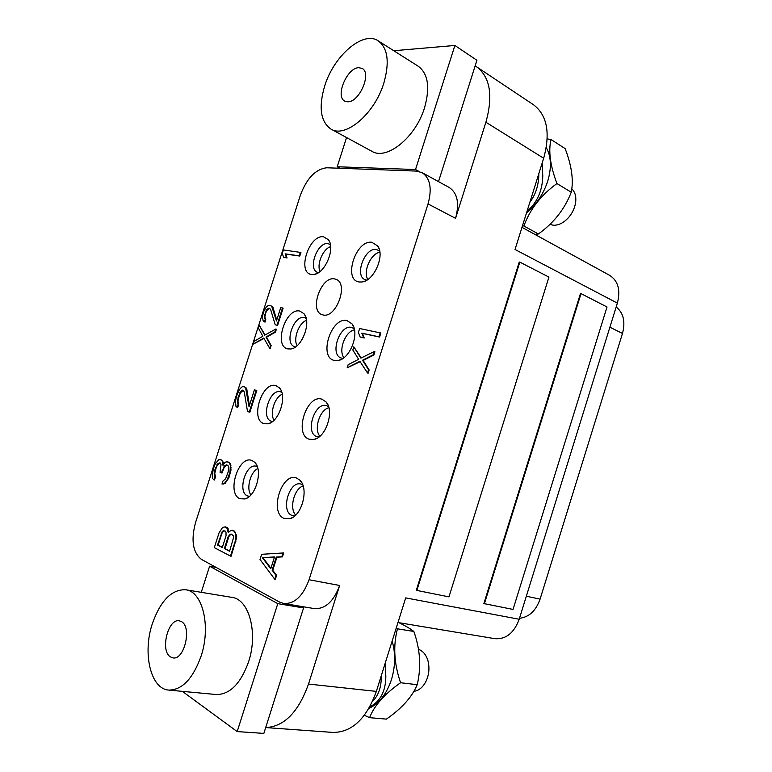 <?xml version="1.0" encoding="UTF-8"?>
<svg xmlns="http://www.w3.org/2000/svg" width="772" height="772" viewBox="0 0 772 772"><rect width="100%" height="100%" fill="white"/><g stroke="black" fill="none" stroke-linecap="round" stroke-linejoin="round"><path stroke-width="1.16" d="M230.49 556.101L231.117 556.216L236.55 537.93L236.28 534.909L233.984 531.078L230.992 530.325L228.271 532.564L226.688 527.508L224.092 526.948L222.133 528.116L219.016 532.95L214.317 547.647L230.49 556.101L235.267 541.095L235.653 534.774M236.55 537.93L235.914 537.794M279.589 602.073L283.671 603.492C294.508 604.08 302.971 596.158 309.061 579.733L428.045 203.924C432.214 188.59 430.216 178.149 422.062 172.629L416.32 171.085L326.749 167.775C315.565 169.126 306.793 178.235 300.414 195.104L195.519 522.663C190.838 540.342 192.836 552.607 201.511 559.439L279.589 602.073M296.882 478.196C281.963 471.345 268.839 512.569 284.106 518.398L290.156 518.61C302.074 515.638 309.003 488.358 299.941 480.28L296.882 478.196M321.982 399.22C306.667 393.749 293.592 434.8 309.263 439.249L314.223 439.374C326.228 437.145 334.594 410.54 326.035 401.913L321.982 399.22M346.975 320.592C331.256 316.491 318.238 357.368 334.315 360.437L338.097 360.505C350.131 359.038 360.003 332.954 351.955 323.815L346.975 320.592M371.863 242.292C355.747 239.561 342.787 280.265 359.25 281.973L361.817 281.992C373.812 281.288 385.199 255.561 377.691 245.959L371.863 242.292M252.116 460.585C238.702 454.361 226.186 493.501 239.947 498.702L244.936 498.953C256.092 496.55 263.194 469.579 254.644 462.274L252.116 460.585M276.029 385.682C262.239 380.712 249.781 419.688 263.908 423.645L267.99 423.799C279.184 422.033 287.541 395.65 279.377 387.862L276.029 385.682M299.845 311.087C285.688 307.352 273.278 346.174 287.773 348.896L290.88 348.973C302.074 347.854 311.714 321.934 303.975 313.693L299.845 311.087M323.555 236.801C309.041 234.292 296.68 272.96 311.541 274.456L313.644 274.485C324.78 274.002 335.723 248.41 328.428 239.754L323.555 236.801M334.527 278.885C321.152 275.893 308.964 310.614 321.963 314.638L323.043 314.947C336.071 318.653 348.954 283.845 336.187 279.377L334.527 278.885M274.687 579.183L275.343 579.299L276.598 575.343L272.757 570.305L276.926 557.201L282.455 556.882L283.71 552.935L261.65 554.306L260.01 559.468L274.687 579.183L275.951 575.227L272.111 570.19L276.279 557.066L281.819 556.757L283.073 552.8M228.937 531.609L227.315 527.643L225.308 526.832M236.28 534.909L234.611 531.213L232.237 530.219M269.64 348.249L270.239 348.452L271.155 345.576L266.581 337.239L275.459 332.134L276.376 329.258L275.787 329.036L264.7 335.173L259.286 325.273L258.388 328.1L262.847 336.264L254.162 341.282L253.255 344.109L263.783 338.03L269.64 348.249L270.567 345.364L265.993 337.026L274.861 331.921L275.787 329.036M265.057 334.971L259.286 325.273M253.255 344.109L264.024 338.445M367.511 372.963L368.128 373.185L369.141 369.971L363.158 360.456L373.899 354.966L374.912 351.752L374.304 351.521L360.871 358.121L353.817 346.85L352.823 349.996L358.642 359.289L348.162 364.673L347.159 367.819L359.868 361.296L367.511 372.963L368.533 369.749L362.55 360.235L373.281 354.734L374.304 351.521M361.238 357.938L353.817 346.85M347.159 367.819L360.128 361.701M360.148 337.017L364.22 338.001L362.444 333.407L379.583 337.036L380.847 333.022L359.636 328.515L358.391 332.442L360.148 337.017L363.612 337.76L361.836 333.166L378.965 336.795L380.239 332.78M275.228 324.8L277.602 325.417L283.121 308.163L280.738 307.565L276.453 320.969L271.696 306.252L270.451 305.49L268.202 305.538L266.205 307.14L263.657 311.627L262.345 316.877L263.213 321.104L264.458 321.885L265.211 319.521L264.227 316.781L266.34 310.18L267.488 308.916L269.544 308.327L270.644 309.562L275.228 324.8L277.013 325.195L282.533 307.932M276.723 320.11L273.037 307.632L270.451 305.49M264.458 321.885L265.047 322.107L265.8 319.743L264.815 317.002L265.829 312.689L266.929 310.402L269.65 308.453M283.633 257.327L287.059 257.983L285.698 254.094L299.777 256.053L300.926 252.473L283.411 249.945L282.282 253.457L283.633 257.327L286.48 257.732L285.119 253.853L299.198 255.802L300.347 252.212M249.24 412.065L249.848 412.248L256.777 390.574L254.422 389.841L249.038 406.67L245.602 387.785L244.435 386.772L242.205 386.743L240.092 388.692L237.187 394.28L235.45 400.88L235.942 406.284L237.1 407.327L238.056 404.364L237.313 400.842L239.967 392.552L241.211 390.989L243.286 390.333L244.27 391.954L247.503 411.486L249.24 412.065L256.169 390.381M249.424 405.474L246.847 389.484L246.2 387.978L244.435 386.772M237.1 407.327L237.708 407.51L238.654 404.547L237.921 401.025L239.281 395.592L240.565 392.745L243.296 390.342M221.989 484.073L225.202 483.291L229.023 477.376L231.002 469.984L230.355 463.576L228.184 462.013L226.042 461.907L224.652 462.689L223.021 465.41L222.172 461L220.377 459.591L218.862 459.649L215.369 463.586L213.333 468.787L212.223 475.735L212.773 478.679L213.892 479.846L214.848 476.864L214.153 473.188L214.78 470.071L218.051 463.354L220.078 462.843L221.024 464.59L220.059 472.31L221.39 472.879L224.884 465.506L226.611 464.86L227.962 465.41L228.734 467.774L228.058 472.281L225.598 478.775L222.954 481.062L221.989 484.073L223.195 483.909L224.584 483.147L227.296 479.499L229.95 472.387L230.374 465.043L228.927 462.399L227.576 461.849M223.552 464.532L222.78 461.164L220.377 459.591M213.892 479.846L214.5 480.001L215.456 477.019L214.77 473.342L216.15 467.851L217.434 465.024L219.933 462.785M221.39 472.879L222.008 473.033L224.256 467.185L227.103 465.062M309.061 579.733L339.632 585.485C333.678 601.523 325.253 609.224 314.339 608.597L283.671 603.492M182.346 691.355L237.187 731.586L263.85 733.4L303.57 607.921L300.549 606.3M212.483 566.744L212.84 565.625M339.632 585.485L308.51 684.06L376.35 691.394C366.488 718.607 352.09 732.29 333.137 732.435L265.693 727.562C284.125 726.693 298.397 712.199 308.51 684.06M237.187 731.586L277.785 603.646L209.608 566.214L201.26 592.327M303.57 607.921L277.785 603.646M376.35 691.394L405.696 597.904L519.189 619.25L617.368 303.116C620.698 290.147 618.15 280.902 609.716 275.382L521.988 227.344M340.153 168.277L337.219 166.762L415.519 169.531L454.882 45.461L476.913 60.284L475.127 65.938L476.874 66.99C490.21 77.354 493.221 95.767 485.897 122.246L455.557 218.341C459.591 203.345 457.497 193.068 449.265 187.519L422.062 172.629M617.368 303.116L515.03 249.501L543.671 158.25C550.533 133.083 547.184 115.279 533.635 104.847L476.874 66.99M581.027 293.611L580.467 293.534L483.851 603.579L513.033 609.426L607.024 306.995L581.027 293.611L484.362 603.801M519.817 262.104L519.257 262.046L416.301 590.329L448.966 596.872L548.94 277.1L519.817 262.104L416.812 590.57M519.189 619.25C514.027 633.021 505.93 639.496 494.92 638.685L397.966 622.531M475.127 65.938L438.506 181.632M419.042 171.452L415.519 169.531M346.551 137.551L337.219 166.762M454.882 45.461L393.788 50.73M330.985 129.107L371.853 151.283C386.56 160.701 415.664 137.541 424.571 107.675C430.207 87.516 428.132 73.736 418.337 66.315L378.261 40.877C363.004 30.233 333.552 56.192 324.597 86.271C318.46 107.53 320.592 121.812 330.985 129.107C345.373 138.41 374.565 113.966 383.838 83.096C389.725 62.291 387.872 48.211 378.261 40.877M347.815 101.807C359.298 102.358 371.94 73.166 362.203 68.457L358.729 67.675C347.014 67.743 334.971 96.548 344.727 101.084L347.815 101.807M546.267 147.606C551.218 156.484 551.71 167.64 547.753 181.063C543.488 193.975 536.415 204.561 526.552 212.811M547.223 138.902L551.025 139.51C548.245 150.965 550.224 165.642 556.94 183.543C540.969 195.162 529.949 209.309 523.889 225.993L522.499 225.714M551.025 139.51L565.143 148.62C571.705 165.739 573.731 180.281 571.241 192.228L556.94 183.543M571.241 192.228C564.747 209.038 553.794 222.954 538.402 233.974L523.889 225.993M538.402 233.974L534.851 234.389M571.772 188.841C575.005 191.881 576.308 196.329 575.68 202.196C574.378 210.245 570.498 216.739 564.052 221.689C560.356 224.276 556.728 225.453 553.196 225.212L549.838 224.391M616.172 306.986C623.477 312.834 625.571 321.654 622.473 333.456L540.082 599.13C535.893 610.806 529.032 617.195 519.488 618.295M303.126 485.955C294.142 488.618 289.056 508.487 295.705 515.069M294.836 515.87L291.855 515.368C280.342 511.132 289.384 480.271 300.993 484.083L302.749 484.845M328.882 407.712C319.733 409.758 313.557 429.319 319.888 436.228M319.019 436.942L316.877 436.614C304.631 433.227 314.764 401.363 326.691 405.696L328.573 406.632M354.464 329.818C345.287 331.381 338.097 350.42 343.936 357.687M343 358.362L341.127 357.996C329.412 354.493 339.757 324.192 351.559 327.415L354.213 328.679M379.872 252.261C370.772 253.477 362.695 271.84 367.877 279.445M366.806 280.139L365.079 279.676C354.184 275.768 364.76 247.31 376.321 249.462L379.67 250.977M257.858 468.546C250.427 471.933 246.046 488.444 250.871 494.968M249.433 496.367L247.503 495.923C237.091 492.131 245.834 462.756 256.304 466.278L257.288 466.645M282.262 394.241C274.658 397.175 269.496 413.454 274.041 420.2M272.574 421.473L271.339 421.222C260.299 418.202 269.959 387.949 280.699 391.887L281.799 392.369M306.542 320.274C298.861 322.831 292.964 338.725 297.104 345.692M295.56 346.908L294.528 346.657C283.922 343.559 293.736 314.667 304.4 317.61L306.166 318.334M330.657 246.615C322.995 248.893 316.452 264.265 320.062 271.454M318.392 272.661L317.466 272.362C307.526 268.936 317.514 241.646 327.994 243.634L330.377 244.541M392.147 641.049C395.669 653.324 395.447 666.159 391.472 679.543C386.598 694.076 379.091 703.688 368.939 708.378M396.152 628.292L397.474 628.823C393.016 645.691 394.048 663.669 400.572 682.737C384.533 694.009 374.208 705.656 369.595 717.671L364.345 715.277M398.96 622.695C405.126 625.648 410.086 628.572 413.86 631.467C420.248 649.619 421.367 667.355 417.208 684.696L400.572 682.737M417.208 684.696C412.132 696.904 401.865 708.378 386.396 719.118L369.595 717.671M413.86 631.467L397.474 628.823M418.434 649.358L420.219 650.092C423.896 652.079 426.491 655.708 428.006 660.948C429.821 668.436 428.962 675.596 425.43 682.448C422.323 687.794 418.463 690.757 413.84 691.336M216.131 567.42L209.608 566.214M168.827 690.091L216.401 694.539C229.988 694.501 240.719 683.587 248.594 661.807C258.359 632.683 248.902 599.043 231.851 597.364L185.695 589.76C171.712 589.287 160.624 600.519 152.412 623.477C142.366 652.851 150.492 689.116 168.827 690.091C182.202 689.994 192.961 678.665 201.096 656.123C211.21 625.976 202.438 591.342 185.695 589.76M170.342 656.866L173.015 657.908C184.344 660.263 192.103 627.211 181.584 621.692L179.268 620.804C168.055 618.276 159.987 650.632 170.342 656.866M282.455 556.882L281.819 556.757M276.926 557.201L276.279 557.066M272.757 570.305L272.111 570.19M276.598 575.343L275.951 575.227M262.335 557.645L274.523 556.95L270.779 568.742L262.335 557.645L274.465 557.123M270.943 568.231L262.982 557.77M228.946 531.29L228.319 531.155M234.611 531.213L233.984 531.078M235.47 532.342L234.842 532.217M217.521 545.022L222.182 531.686L223.253 530.798L225.163 531.03L226.003 532.159L226.051 535.758L222.297 547.493L217.521 545.022L218.148 545.148L221.873 533.491L221.246 533.356M231.397 534.118L233.298 535.778L233.607 537.37L229.583 551.256L224.362 548.564L228.126 536.791L230.153 534.214L231.397 534.118M235.904 541.22L235.267 541.095M227.315 527.643L226.688 527.508M228.155 528.762L227.528 528.627M221.873 533.491L222.809 531.821L224.797 530.846M222.355 547.319L218.148 545.148M222.809 531.821L222.182 531.686M223.88 530.933L223.253 530.798M229.631 551.083L224.999 548.689L228.753 536.926L229.689 535.247L231.716 534.272M224.999 548.689L224.362 548.564M228.753 536.926L228.126 536.791M229.689 535.247L229.062 535.112M230.78 534.349L230.153 534.214M275.459 332.134L274.861 331.921M266.581 337.239L265.993 337.026M271.155 345.576L270.567 345.364M373.899 354.966L373.281 354.734M363.158 360.456L362.55 360.235M369.141 369.971L368.533 369.749M379.583 337.036L378.965 336.795M362.444 333.407L361.836 333.166M364.22 338.001L363.612 337.76M277.602 325.417L277.013 325.195M269.428 308.404L268.839 308.182M268.077 309.138L267.488 308.916M266.929 310.402L266.34 310.18M265.829 312.689L265.24 312.467M265.221 314.571L264.632 314.349M264.815 317.002L264.227 316.781M265.057 318.566L264.468 318.353M265.8 319.743L265.211 319.521M272.284 306.474L271.696 306.252M273.037 307.632L272.448 307.41M299.777 256.053L299.198 255.802M285.698 254.094L285.119 253.853M287.059 257.983L286.48 257.732M243.209 390.314L242.611 390.121M241.81 391.182L241.211 390.989M240.565 392.745L239.967 392.552M239.281 395.592L238.683 395.409M238.529 397.956L237.93 397.773M237.921 401.025L237.313 400.842M238.017 403.023L237.419 402.839M238.654 404.547L238.056 404.364M246.2 387.978L245.602 387.785M246.847 389.484L246.249 389.291M230.992 465.198L230.374 465.043M230.355 463.576L229.747 463.422M231.089 467.292L230.481 467.128M231.002 469.984L230.384 469.83M230.567 472.541L229.95 472.387M229.023 477.376L228.406 477.221M227.904 479.653L227.296 479.499M226.457 481.776L225.839 481.622M225.202 483.291L224.584 483.147M223.812 484.063L223.195 483.909M225.501 465.661L224.884 465.506M224.256 467.185L223.639 467.021M222.77 470.64L222.153 470.476M218.659 463.509L218.051 463.354M217.434 465.024L216.816 464.86M216.15 467.851L215.542 467.697M215.388 470.225L214.78 470.071M214.77 473.342L214.153 473.188M214.848 475.407L214.24 475.253M215.456 477.019L214.848 476.864M221.641 460.025L221.033 459.861M222.78 461.164L222.172 461M223.397 462.766L222.79 462.611M229.535 462.563L228.927 462.399M529.843 202.303C535.382 194.94 538.354 186.197 538.769 176.064L538.817 173.719M526.977 211.441C537.138 202.669 542.407 190.829 542.784 175.929L542.147 163.095M372.49 701.507C378.193 695.765 381.107 687.939 381.252 678.028L381.223 675.867M369.769 706.901C380.374 701.497 385.73 691.278 385.836 676.233L385.093 663.544M428.045 203.924L455.557 218.341M485.897 122.246L543.671 158.25M540.082 599.13L526.34 596.235M622.473 333.456L609.89 327.203M538.769 176.064L538.084 176.045M381.252 678.028L380.654 677.691M301.804 482.828L299.941 480.28M293.032 517.221L290.156 518.61M327.762 404.586L326.035 401.913M317.176 438.158L314.223 439.374M353.508 326.566L351.955 323.815M341.079 359.482L338.097 360.505M379.071 248.748L377.691 245.959M364.77 281.172L361.817 281.992M256.198 464.31L254.644 462.274M247.31 497.901L244.936 498.953M280.834 389.995L279.377 387.862M270.412 422.873L267.99 423.799M305.316 315.893L303.975 313.693M293.331 348.191L290.88 348.973M329.634 241.993L328.428 239.754M316.066 273.848L313.644 274.485"/></g></svg>
